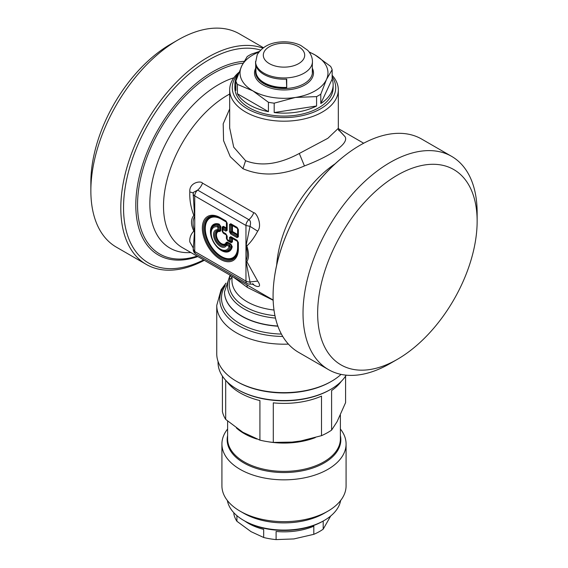 <?xml version="1.0" encoding="UTF-8"?>
<svg xmlns="http://www.w3.org/2000/svg" width="568" height="568" viewBox="0 0 568 568"><rect width="100%" height="100%" fill="white"/><g stroke="black" fill="none" stroke-linecap="round" stroke-linejoin="round"><path stroke-width="0.85" d="M246.839 284.845L247.414 287.444L273.158 300.266M247.414 287.444L233.022 276.864M273.996 310.043A52.036 30.047 180 0 1 231.964 280.194L232.049 276.304M274.955 315.673A54.762 31.616 180 0 1 229.891 279.612L232.028 277.219M231.034 275.721L229.465 277.44L229.891 279.612A10.345 9.599 165.6 0 0 232.035 276.666M229.678 108.886L223.196 123.817L223.572 140.679L230.253 156.683L242.962 168.717C261.429 176.591 281.927 175.668 304.455 165.941C331.165 155.746 349.277 143.434 345.046 136.696L338.521 129.752M193.226 247.989L189.811 241.918C189.478 237.843 190.827 234.222 193.851 231.048L194.462 232.276L193.241 249.196L194.746 251.532L194.746 231.268L193.851 231.048C190.685 224.545 190.685 219.326 193.851 215.379L194.462 214.818L194.746 216.181C192.502 220.185 192.502 225.212 194.746 231.268L194.746 216.181L193.851 215.379C190.827 207.632 189.478 199.837 189.811 192.005C192.254 192.474 193.397 192.999 193.241 193.574L193.432 192.36L197.65 190.102L248.862 219.674A10.345 5.971 120 0 0 253.74 212.716C256.502 212.531 262.629 225.034 257.673 231.183C254.414 237.325 250.8 242.259 246.839 245.972L245.958 245.745L245.958 225.482L250.005 226.348L257.673 231.183M252.263 284.036L253.74 284.887C256.502 286.968 262.629 288.246 257.673 281.096L246.839 261.642C249.061 258.241 249.061 253.023 246.839 245.972L246.263 244.723L245.958 245.745C247.733 252.071 247.733 257.098 245.958 260.833L245.958 245.745M189.811 192.005C188.945 182.484 200.887 180.418 202.52 183.144L253.74 212.716M345.046 136.696L338.429 129.405L338.322 128.34L327.857 138.294L299.293 153.474C279.058 164.308 261.159 166.722 245.589 160.716L233.704 147.147L229.678 127.963M202.52 183.144A10.345 5.971 120 0 1 197.65 190.102A5.176 2.989 120 0 0 194.746 195.917L245.958 225.482A5.176 2.989 120 0 1 248.862 219.674C250.58 220.668 250.957 222.89 250.005 226.348L246.263 244.723M246.263 262.189L246.839 261.642L245.958 260.833L250.005 281.969L257.673 281.096M193.241 249.196L193.226 249.423A5.176 5.176 0 0 0 195.818 253.903A5.176 2.989 120 0 1 194.746 251.532L245.958 281.103A5.176 2.989 120 0 0 247.03 283.467A5.176 5.176 0 0 0 250.381 284.106L250.005 281.969A5.176 2.989 0 0 1 245.958 281.103L245.958 260.833M194.462 214.818L193.241 193.986M193.432 192.36L193.432 192.36A5.176 5.176 0 0 0 193.226 193.802A5.176 2.989 0 0 0 194.746 195.917L194.746 216.181M189.811 241.918L193.226 247.797M275.494 318.101A56.459 32.596 180 0 1 229.465 277.44L230.296 275.288M332.152 75.317A54.322 31.361 180 0 1 338.322 89.822A54.322 31.361 180 0 1 299.293 119.919A54.322 31.361 180 0 1 229.678 89.822A54.322 31.361 180 0 1 239.029 72.235M332.152 76.801A51.731 29.87 180 0 1 298.562 116.369A51.731 29.87 180 0 1 243.736 106.464A51.731 29.87 180 0 1 238.56 73.435M333.146 84.753L333.146 87.713A49.146 28.372 180 0 1 331.158 95.701A49.146 28.372 180 0 1 277.014 115.801A49.146 28.372 180 0 1 234.854 87.713L234.854 84.753A49.146 28.372 0 0 0 235.848 90.426L235.848 81.039A49.146 28.372 0 0 0 237.388 84.362L237.388 93.748A49.146 28.372 0 0 0 268.43 111.669L268.43 102.283A49.146 28.372 0 0 0 274.181 103.17L274.181 112.556A49.146 28.372 0 0 0 316.582 105.996L316.582 96.61A49.146 28.372 0 0 0 320.792 94.181L320.792 103.568A49.146 28.372 0 0 0 331.158 92.747A49.146 28.372 0 0 0 333.146 84.753A49.146 28.372 0 0 0 332.152 79.087L332.152 69.701A49.146 28.372 0 0 0 330.611 66.378L315.091 54.975A43.97 25.39 180 0 1 326.472 79.499L320.792 94.181M230.793 233.973A1.555 0.895 -60 0 1 231.112 232.894L230.594 231.992A1.555 0.895 180 0 1 229.5 231.73L230.793 233.973L237.069 237.594A1.555 0.895 -60 0 1 237.388 236.515L231.112 232.894L232.234 232.241A1.037 0.596 120 0 0 232.447 231.524L237.609 234.499A1.037 0.596 120 0 1 237.388 235.216L237.907 234.918L237.907 228.968A1.555 0.895 0 0 0 238.361 229.6L237.069 227.363L237.907 228.968L237.907 236.217L237.388 236.515L237.388 235.216L232.234 232.241L231.716 231.346L230.594 231.992L230.594 224.743L231.112 224.445L237.388 228.073A1.037 0.596 -60 0 1 237.609 228.542A1.037 0.596 180 0 1 237.907 228.968M238.361 229.6L238.361 236.849L237.907 236.217M229.5 224.481L230.793 223.735A1.555 0.895 120 0 0 231.112 224.445L232.234 225.098L231.716 225.397L229.5 224.481L229.5 231.73M230.793 236.664A1.555 0.895 120 0 0 231.112 237.374L232.234 238.02L231.716 238.319L229.5 237.41L230.793 236.664L237.069 240.285L238.361 242.529A1.555 0.895 180 0 1 237.907 241.89L237.907 248.273A1.555 0.895 -0 0 0 238.361 248.905A25.475 14.711 60 0 1 220.349 259.306A25.475 14.711 60 0 1 202.336 228.109A25.475 14.711 60 0 1 220.349 217.707L225.879 220.895L226.717 222.507L226.717 229.756L226.199 230.054A1.555 0.895 120 0 0 225.879 231.133L227.172 230.388L226.717 229.756M237.069 240.285L237.907 241.89L237.907 247.627A23.586 13.618 -120 0 1 221.236 257.254A23.586 13.618 -120 0 1 204.558 228.371A23.586 13.618 -120 0 1 221.236 218.744L226.199 221.605A1.037 0.596 -60 0 1 226.412 222.081L221.449 219.22A1.037 0.596 120 0 0 221.236 218.744L226.199 221.605A1.037 1.037 0 0 1 226.717 222.478M226.781 239.327L226.717 235.429L226.717 238.879L227.491 240.221L229.82 241.57L230.594 241.116L230.594 237.672L231.112 237.374L237.388 240.995A1.037 0.596 -60 0 1 237.609 241.471L232.447 238.496A1.037 0.596 -60 0 0 232.234 238.02L237.388 240.995A1.037 1.037 0 0 1 237.907 241.869M226.717 235.429A1.555 0.895 0 0 0 227.172 236.061L226.717 235.429A1.037 0.596 0 0 0 226.412 235.01L223.423 233.285L222.131 231.041L222.131 227.058L223.423 226.312L226.412 228.038L226.412 222.081A1.037 0.596 0 0 1 226.717 222.507L226.717 228.457A1.037 0.596 -0 0 0 226.412 228.038A1.037 0.596 120 0 1 226.199 228.755L226.717 228.457M223.423 226.312A1.037 0.596 120 0 1 223.21 227.03L226.199 228.755L226.199 230.054L223.21 228.329A1.555 0.895 120 0 0 222.89 229.408A1.555 0.895 180 0 1 222.436 228.776L222.436 227.477L223.21 227.03L223.21 228.329L222.436 228.776L222.436 231.467L223.21 232.809L226.199 234.534A1.037 0.596 -60 0 1 226.412 235.01L226.412 238.453A1.037 0.596 0 0 1 226.717 238.879A1.555 0.895 0 0 0 227.172 239.511L227.172 236.061M225.879 220.895L227.172 223.139A1.555 0.895 180 0 1 226.717 222.507M238.134 74.557A49.146 28.372 0 0 0 236.842 76.765A49.146 28.372 0 0 0 234.854 84.753M259.327 51.454L251.418 54.123A49.146 28.372 0 0 0 247.208 56.559L241.798 65.789A43.97 25.39 180 0 1 258.802 52.121M343.881 156.342A123.121 71.085 120 0 0 318.399 181.59A123.121 71.085 120 0 0 274.607 276.325C280.819 232.71 309.219 183.528 343.881 156.342A123.121 71.085 120 0 1 401.874 133.395A123.121 71.085 -60 0 1 421.697 139.089L451.645 156.377A123.121 71.085 120 0 0 348.34 198.878A123.121 71.085 120 0 0 328.524 369.633A123.121 71.085 120 0 0 390.081 363.534L397.401 359.31A112.776 65.114 -60 0 1 320.132 334.623A112.776 65.114 -60 0 1 359.168 208.491A112.776 65.114 -60 0 1 477.141 221.186A112.776 65.114 -60 0 1 435.628 325.968A112.776 65.114 -60 0 1 397.401 359.31M274.607 276.325A123.121 71.085 120 0 0 298.576 352.345L328.524 369.633M237.907 228.947A1.037 1.037 0 0 0 237.388 228.073L231.112 224.445M226.717 235.408A1.037 1.037 0 0 0 226.199 234.534L222.855 232.532M222.131 227.058A1.037 0.596 0 0 1 222.436 227.477L222.436 231.467A1.037 0.596 0 0 0 222.131 231.041M262.842 48.11A123.121 71.085 -60 0 0 249.6 45.483A123.121 71.085 120 0 0 166.126 93.677A123.121 71.085 120 0 0 146.303 264.432A123.121 71.085 120 0 0 166.126 270.127A123.121 71.085 -60 0 0 204.324 260.293M332.152 79.087L320.792 103.568M332.152 69.701L326.472 79.499A43.97 25.39 180 0 1 326.195 80.074A43.97 25.39 180 0 1 295.381 97.455A43.97 25.39 180 0 1 252.909 90.88L237.388 84.362M235.848 81.039L241.798 65.789A43.97 25.39 180 0 0 241.528 66.357A43.97 25.39 180 0 0 252.909 90.88L268.43 102.283M268.43 111.669L237.388 93.748M316.582 96.61L295.381 97.455L274.181 103.17M316.582 105.996L274.181 112.556M308.992 51.851L315.091 54.975A43.97 25.39 180 0 0 309.198 52.121M477.141 221.186L477.141 212.744A123.121 71.085 120 0 0 451.645 156.377M229.5 237.41L229.5 240.853A1.555 0.895 180 0 0 230.594 241.116L231.716 241.769L231.716 238.319A1.037 0.596 180 0 1 232.447 238.496L232.447 241.94A1.037 0.596 0 0 0 231.716 241.769L230.942 242.216L229.82 241.57A1.555 0.895 120 0 1 229.5 240.853L227.172 239.511A1.555 0.895 120 0 0 227.491 240.221L227.136 239.944M227.491 240.221L230.942 242.216L227.491 240.221A1.037 0.596 -60 0 1 227.704 240.697L226.412 238.453M229.82 241.57L230.942 242.216A1.037 0.596 -60 0 1 231.155 242.692L227.704 240.697M222.5 231.914L222.436 231.467A1.555 0.895 180 0 0 222.89 232.099L225.879 233.824M225.879 231.133L222.89 229.408L222.89 232.099A1.555 0.895 120 0 0 223.21 232.809A1.037 0.596 -60 0 1 223.423 233.285M263.403 47.698L239.476 33.888A123.121 71.085 120 0 0 177.919 39.98A123.121 71.085 120 0 0 136.178 76.389A123.121 71.085 120 0 0 90.859 190.777A123.121 71.085 120 0 0 116.355 247.144L146.303 264.432M341.048 374.383A67.251 38.83 180 0 1 331.556 381.277A67.251 38.83 180 0 1 302.936 391.082A67.251 38.83 180 0 1 236.444 381.277A67.251 38.83 180 0 1 216.749 353.821L216.749 305.364A67.251 38.83 0 0 0 288.416 344.109M177.919 39.98L170.599 44.205A112.776 65.114 120 0 0 132.372 77.553A112.776 65.114 120 0 0 90.859 182.328L90.859 190.777M236.444 381.277L237.36 381.803A65.959 38.084 0 0 0 330.64 381.803L331.556 381.277M220.76 230.622L220.76 226.504L220.029 226.327L219.099 224.914A14.832 8.563 -120 0 0 210.749 231.943L210.749 232.596C211.31 239.909 214.612 245.639 220.668 249.778A14.037 8.101 -120 0 0 230.203 247.009A1.555 1.108 -163.7 0 1 229.138 246.512A1.555 0.895 120 0 1 229.458 245.433L230.736 244.872L231.495 246.391L230.203 247.009L229.458 245.433L227.001 244.013A1.555 0.895 120 0 0 226.682 245.092A9.642 5.566 60 0 1 215.528 241.293A9.642 5.566 60 0 1 217.814 229.735A1.555 0.895 180 0 0 218.907 229.997L218.907 227.157A1.555 0.895 180 0 1 217.814 226.895L217.814 229.735A1.555 1.164 -83.5 0 0 218.424 230.544A8.548 4.934 -120 0 0 216.401 240.789A8.548 4.934 -120 0 0 226.277 244.162L227.001 244.013L227.172 242.813L226.433 243.005A7.753 4.473 -120 0 1 217.359 240.236A7.753 4.473 -120 0 1 219.504 230.991L218.424 230.544L218.907 229.997L220.029 230.445L219.504 230.991L219.88 231.531L220.76 230.622A1.037 0.596 0 0 0 220.029 230.445L220.029 226.327L218.907 227.157L217.913 225.723A14.037 8.101 -120 0 0 210.749 232.596A14.037 8.101 -120 0 0 220.668 249.778L221.236 250.105A14.832 8.563 -120 0 0 231.495 246.391L232.22 246.682L230.956 244.155A1.037 0.596 -60 0 1 230.736 244.872L227.172 242.813L227.385 242.089L226.156 242.408L226.277 244.162A1.555 1.164 23.5 0 0 226.682 245.092L229.138 246.512A12.936 7.469 60 0 1 213.88 242.245A12.936 7.469 60 0 1 217.814 226.895A1.555 1.108 -76.3 0 1 217.913 225.723L219.099 224.914A1.037 0.71 108.6 0 0 219.205 224.14A15.563 8.982 -120 0 0 211.956 238.823M218.041 361.397L218.041 362.483A65.959 38.084 0 0 0 236.245 388.753A65.959 38.084 0 0 0 237.36 389.407A65.959 38.084 0 0 0 330.64 389.407A65.959 38.084 0 0 0 346.189 375.164M255.55 61.522A28.45 16.429 0 0 0 279.953 77.788A28.45 16.429 0 0 0 311.299 66.151A28.45 16.429 0 0 0 312.45 61.522C312.435 55.515 308.431 50.85 307.437 50.098L300.763 45.426C295.736 43.04 290.156 41.833 284.014 41.819C271.518 41.911 262.586 46.185 257.226 54.642L255.55 62.792A28.45 16.429 0 0 0 286.719 79.144L286.719 87.593L286.371 79.158M255.919 69.814L255.678 69.672A28.45 16.429 0 0 0 255.55 71.241A28.45 16.429 0 0 0 286.719 87.593M255.678 69.672L255.678 64.362M255.55 71.241L255.55 72.086A28.45 16.429 0 0 0 279.953 88.345A28.45 16.429 0 0 0 311.299 76.708A28.45 16.429 0 0 0 312.45 72.086L312.45 71.241A28.45 16.429 0 0 1 312.322 72.81L312.322 64.362A28.45 16.429 0 0 0 312.45 62.792L312.45 61.522M312.45 71.241A28.45 16.429 0 0 0 312.322 69.672M237.36 389.407L238.091 389.833A64.922 37.481 0 0 0 329.909 389.833L330.64 389.407M255.919 65.448L255.919 71.241A28.08 16.209 0 0 0 286.371 87.394M273.286 442.408L273.286 402.854A62.082 35.841 0 0 0 321.509 396.109L321.509 435.663L300.855 440.953L292.115 442.096L273.286 442.408A62.082 35.841 0 0 1 259.917 440.143L242.799 432.241L225.688 419.404A62.082 35.841 0 0 1 222.407 411.58L222.407 376.108M225.688 419.404L225.688 380.276M226.71 381.348A62.082 35.841 0 0 0 239.057 392.275A62.082 35.841 0 0 0 259.917 400.582L259.917 440.143M321.509 435.663A62.082 35.841 0 0 0 331.598 430.118L331.598 390.557A62.082 35.841 0 0 0 341.29 381.348M331.598 430.118L337.065 421.697L345.592 402.634L345.592 376.108M340.388 429.01A62.082 35.841 180 0 1 346.082 444.006A62.082 35.841 180 0 1 307.061 477.276A62.082 35.841 180 0 1 239.057 468.728A62.082 35.841 180 0 1 221.918 444.006A62.082 35.841 180 0 1 227.612 429.01M221.918 444.006L221.918 485.817A62.082 35.841 0 0 0 239.057 510.547A62.082 35.841 0 0 0 240.101 511.165A62.082 35.841 0 0 0 327.899 511.165A62.082 35.841 0 0 0 346.082 485.817L346.082 444.006M243.743 513.266A56.907 32.852 0 0 0 243.764 513.273A56.907 32.852 0 0 0 324.236 513.273L327.899 511.165M340.623 500.522A56.907 32.852 180 0 1 324.236 520.458A56.907 32.852 180 0 1 296.091 529.333A56.907 32.852 180 0 1 243.764 520.458A56.907 32.852 180 0 1 243.743 520.444A56.907 32.852 180 0 1 227.377 500.522M244.836 521.076A55.352 31.957 0 0 0 244.858 521.09A55.352 31.957 0 0 0 295.758 529.724A55.352 31.957 0 0 0 323.142 521.09L324.236 520.458M323.199 521.062L323.199 529.163A50.438 29.124 180 0 1 313.813 534.325L313.813 526.202A50.438 29.124 180 0 1 276.105 531.478L276.105 539.6A50.438 29.124 180 0 1 263.673 537.491L263.673 529.369A50.438 29.124 180 0 1 248.315 523.298A50.438 29.124 180 0 1 244.907 521.119M233.86 512.762L233.86 514.005A50.438 29.124 180 0 0 236.913 521.275L236.913 515.673M323.199 529.163L330.697 516M276.105 539.6L293.89 538.933L313.813 534.325M263.673 537.491L251.049 531.662L236.913 521.275M276.659 265.341A90.532 52.27 -60 0 1 335.397 163.612M273.151 300.032L182.257 247.556A90.532 52.27 -60 0 1 168.802 173.623A90.532 52.27 -60 0 1 229.678 94.032M338.926 130.683L338.414 129.312M304.455 165.941L299.293 153.474M242.962 168.717L245.589 160.716M253.74 284.887L253.101 284.156M190.891 252.54A97.149 56.09 -60 0 1 185.601 252.59A97.149 56.09 -60 0 1 154.297 172.942A97.149 56.09 -60 0 1 233.831 77.802M230.054 275.153L224.509 291.853A59.491 34.35 0 0 0 277.837 326.011M194.746 231.268L194.462 232.276M193.241 193.574A5.176 2.989 0 0 0 193.226 193.802L193.226 195.846M197.075 256.111A107.38 61.997 -60 0 1 177.067 259.001A107.38 61.997 -60 0 1 145.11 162.356A107.38 61.997 -60 0 1 243.076 63.211M277.901 326.202A59.491 34.35 180 0 1 224.509 292.03A59.491 34.35 180 0 1 224.509 291.938M230.793 223.735L237.069 227.363M238.361 236.849L237.069 237.594M227.172 223.139L227.172 230.388M238.361 242.529L238.361 248.905M197.87 256.566A108.942 62.899 -60 0 1 175.903 260.059A108.942 62.899 -60 0 1 143.775 161.134A108.942 62.899 -60 0 1 244.105 61.33M281.401 334.069A62.523 36.096 180 0 1 225.219 285.704M237.907 248.273A24.374 14.072 60 0 1 220.668 258.227A24.374 14.072 60 0 1 203.436 228.371A24.374 14.072 60 0 1 220.668 218.417A1.555 0.895 -60 0 1 220.349 217.707M203.635 259.895A120.771 69.729 -60 0 1 167.993 268.593A120.771 69.729 -60 0 1 133.991 154.411A120.771 69.729 -60 0 1 249.877 48.245A120.771 69.729 -60 0 1 260.584 50.069M282.757 336.462A64.219 37.076 180 0 1 225.737 283.794M237.907 234.918A1.037 0.596 0 0 0 237.609 234.499L237.609 228.542L232.447 225.567A1.037 0.596 -60 0 0 232.234 225.098L237.388 228.073M231.716 225.397L231.716 231.346A1.037 0.596 0 0 1 232.447 231.524L232.447 225.567A1.037 0.596 180 0 0 231.716 225.397M237.388 240.995L231.112 237.374M223.21 232.809L226.199 234.534M221.236 218.744L226.199 221.605M221.449 219.22A22.848 13.192 -120 0 0 205.289 228.542A22.848 13.192 -120 0 0 221.449 256.53A22.848 13.192 -120 0 0 237.609 247.201A1.037 0.596 180 0 1 237.907 247.627M237.907 241.89A1.037 0.596 0 0 0 237.609 241.471L237.609 247.201M255.678 68.188A29.486 17.026 0 0 0 275.75 89.275A29.486 17.026 0 0 0 312.293 77.724A29.486 17.026 0 0 0 312.322 68.188M232.447 241.94L231.155 242.692M230.956 244.155L227.385 242.089M215.883 245.617A15.563 8.982 -120 0 0 232.22 246.682M220.76 226.504L219.205 224.14M219.88 231.531A7.022 4.054 -120 0 0 217.934 239.902A7.022 4.054 -120 0 0 226.156 242.408M264.141 51.823A20.696 11.949 0 0 0 278.171 66.655A20.696 11.949 0 0 0 303.859 58.554A20.696 11.949 0 0 0 289.829 43.722A20.696 11.949 0 0 0 264.141 51.823M236.402 427.981A56.388 32.553 0 0 0 243.175 432.979A56.388 32.553 0 0 0 256.835 439.05M267.904 441.719A56.388 32.553 0 0 0 315.283 437.608M227.612 421.065L227.612 438.83A56.388 32.553 0 0 0 243.175 461.287A56.388 32.553 0 0 0 304.945 469.061A56.388 32.553 0 0 0 340.388 438.83L340.388 415.123M227.612 435.585A56.843 32.816 0 0 0 242.848 462.366A56.843 32.816 0 0 0 308.41 469.367A56.843 32.816 0 0 0 340.388 435.585M363.676 143.228L338.322 128.588M250.381 284.106L253.598 284.284L252.526 283.737M193.248 248.067L193.092 246.924M338.322 89.822L338.322 128.34M229.678 89.822L229.678 128.34M195.818 253.903L247.03 283.467M193.226 249.423L193.226 247.378M225.943 283.148L221.115 289.701L216.749 305.364M243.764 513.273L240.101 511.165M244.858 521.09L243.764 520.458"/></g></svg>
